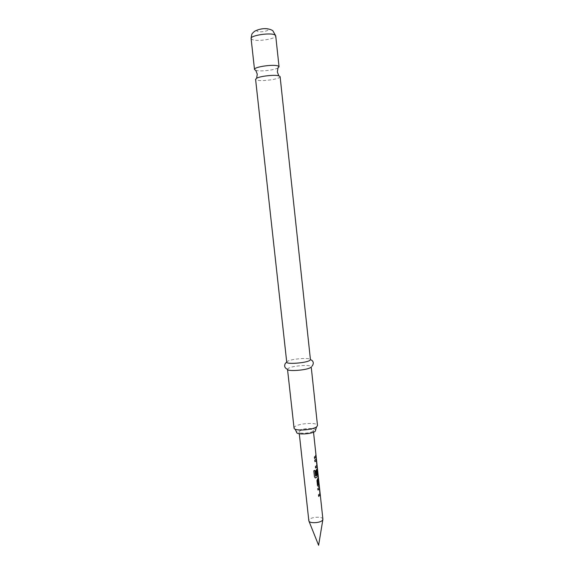 <?xml version="1.0" encoding="UTF-8"?>
<svg xmlns="http://www.w3.org/2000/svg" width="574" height="574" viewBox="0 0 574 574"><rect width="100%" height="100%" fill="white"/><g stroke="black" fill="none" stroke-linecap="round" stroke-linejoin="round"><path stroke-width="0.43" stroke-dasharray="2.87 2.15" d="M315.93 456.036L315.894 456.71L315.492 455.548L315.635 454.859L316.03 456.689L315.772 454.83L316.066 456.014M280.105 76.651C280.894 78.982 261.306 81.838 256.635 80.08L255.588 79.312M322.897 519.19C322.925 516.32 311.452 516.708 309.235 519.642L308.819 520.718M293.974 428.003L294.756 426.719C298.667 423.232 317.652 422.148 317.487 425.449M315.829 430.191C315.973 427.429 300.403 428.297 297.239 431.21L296.607 432.279M255.559 70.293L255.839 70.38C259.979 71.743 274.185 70.2 277.938 67.983L277.967 68.055M286.735 362.201L287.56 361.29C291.606 358.764 310.685 357.351 310.426 359.625L310.426 359.625M287.524 369.355L288.335 368.343C292.374 365.703 311.46 364.332 311.187 366.714L310.484 367.597M312.923 431.189C310.713 433.37 298.925 434.044 299.097 431.992L299.556 431.21C301.881 429.051 313.454 428.398 313.339 430.443L312.923 431.189M314.423 457.055L314.473 458.497M314.315 457.033L316.037 455.526M315.937 455.907L315.894 455.541M315.449 466.554L315.499 467.997M315.341 466.533L316.884 465.492M316.382 460.657L316.755 465.363M314.76 460.176L314.81 461.618M314.652 460.154L316.238 459.071M314.473 476.879L313.806 470.745M314.401 476.843L315.104 477.848M317.113 468.535L316.561 469.223M316.432 469.216L315.93 471.032M315.822 471.01L316.382 475.207M317.25 469.955L317.896 474.648M315.643 476.169L317.745 474.784M313.734 470.709L314.932 470.321M318.226 484.944L319.087 483.817M318.986 484.234L318.943 483.825M317.508 485.59L318.068 486.544M316.956 480.503L317.393 485.568M317.58 478.68L316.848 480.481M317.451 478.673L318.405 477.496M318.305 477.905L318.261 477.511M318.513 494.931L318.563 496.359M318.405 494.91L319.926 493.769M319.438 488.962L319.797 493.64M317.831 488.589L317.874 490.024M317.716 488.574L319.288 487.383M251.096 38.523L252.173 39.541C256.937 41.931 276.596 38.867 275.728 35.846M267.821 29.245C265.224 27.817 254.347 30.113 257.539 31.398C260.166 32.775 270.856 30.551 267.821 29.245M317.458 425.779L316.461 427.027M299.291 433.729L299.097 431.992M313.526 432.186L313.339 430.443M311.187 366.714L311.237 367.138M312.026 366.205L311.194 366.779M294.075 428.319L295.158 429.158"/><path stroke-width="0.86" d="M286.735 362.201L255.588 79.312L256.65 78.222C260.266 76.112 274.846 74.527 278.828 75.811L280.105 76.651L310.434 359.625L309.716 360.472C305.999 363.026 286.29 364.504 286.735 362.201L285.371 363.32C283.965 366.054 284.682 368.063 287.524 369.355C287.445 371.694 306.839 370.223 310.484 367.597M299.291 433.729L308.848 520.869C309.185 523.624 320.493 523.093 322.516 520.216L322.897 519.19L313.526 432.186M311.237 367.138L317.487 425.449L316.819 426.64C313.44 429.991 295 431.339 294.075 428.319L287.517 369.347M295.158 429.158L296.607 432.279C296.363 435.056 312.328 434.138 315.277 431.189L316.461 427.027M277.938 67.983L279.043 66.792L278.132 66.017C273.776 63.994 253.5 66.971 254.504 69.461L255.559 70.293M318.67 496.381L320.127 495.14L319.331 487.319L317.831 488.589L317.989 490.045L319.438 488.962L319.94 493.633L318.513 494.931L318.67 496.381M318.419 486.479L319.237 485.26L319.087 483.817L318.297 484.894L317.795 480.201L318.563 478.946L318.405 477.496L316.956 480.503L317.508 485.59L318.419 486.479L319.101 485.274L318.986 484.234M315.757 477.869L318.096 476.32L317.293 468.477L315.93 471.032L316.382 475.207L317.2 474.72L316.755 470.587L317.386 469.955L317.652 475.064L315.65 476.126L315.026 470.35L313.806 470.745L314.473 476.879L315.463 477.927L318.096 476.32M315.607 468.011L317.078 466.884L316.274 459.021L314.76 460.176L314.918 461.632L316.382 460.657L316.891 465.363L315.449 466.554L315.607 468.011M314.581 458.511L316.195 456.983L316.037 455.526L314.423 457.055L314.581 458.511M316.195 456.983L315.937 455.907M314.574 458.447L316.052 456.997M316.518 459.989L316.231 459.078M317.063 465.076L316.374 460.004M317.078 466.884L316.927 465.091M315.6 467.946L316.941 466.884M316.353 460.592L314.911 461.568M315.104 477.848L315.671 477.841M317.96 476.327L318.082 474.504M317.939 474.519L317.537 469.432M317.393 469.446L317.257 468.535M316.374 475.136L317.2 474.72M317.078 474.712L316.755 470.587M316.661 470.443L317.357 469.891M315.557 476.097L314.939 470.386M318.563 478.946L318.305 477.905M317.824 480.065L318.419 478.96M318.297 484.894L317.666 480.187M319.56 488.244L319.288 487.376M320.105 493.296L319.417 488.259M320.127 495.14L319.962 493.31M318.663 496.302L319.983 495.14M319.402 488.897L317.974 489.966M251.096 38.523C251.484 35.229 251.979 33.45 252.574 33.17L254.533 31.326C257.841 29.511 265.992 26.669 272.779 30.652L275.728 35.846L274.795 34.885C270.368 32.359 250.034 35.502 251.096 38.523L254.504 69.461M256.65 78.222L257.274 74.161L255.839 70.502M278.828 75.811L277.342 71.98L277.967 68.055M322.861 519.606L318.613 545.3L308.941 521.12M310.426 359.625L311.912 360.35C313.677 361.979 313.713 363.93 312.026 366.205M275.728 35.846L279.043 66.792"/></g></svg>
